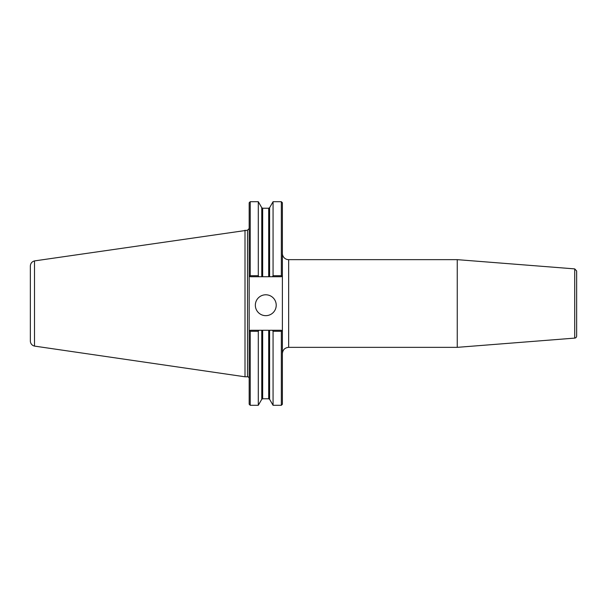 <?xml version="1.0" encoding="UTF-8"?>
<svg xmlns="http://www.w3.org/2000/svg" width="607" height="607" viewBox="0 0 607 607"><rect width="100%" height="100%" fill="white"/><g stroke="black" fill="none" stroke-linecap="round" stroke-linejoin="round"><path stroke-width="0.91" d="M282.384 353.615C282.756 349.807 284.842 347.72 288.651 347.348L288.651 259.652A6.267 6.267 0 0 1 282.384 253.385M288.651 259.652L457.253 259.652L457.253 347.348L288.651 347.348M250.228 331.285L250.228 405.294L249.181 404.254L249.181 275.677L249.72 276.215L249.181 275.677L249.181 202.746L250.228 201.706L250.228 275.715L249.72 276.215L250.228 276.724L269.599 276.724L269.599 207.708L273.067 201.706L281.337 201.706L282.384 202.746L282.384 404.254L281.337 405.294L281.337 331.285L281.845 330.785L282.384 331.323L281.337 330.276L250.228 330.276L249.72 330.785L250.228 331.285L258.294 331.285L258.878 330.276M574.723 338.107L574.723 268.893L576.65 270.98L576.65 336.02A2.087 2.087 0 0 1 574.723 338.107L457.253 347.348M258.294 331.285L258.294 405.294L261.761 399.292L262.664 398.769L268.696 398.769L269.599 399.292L273.067 405.294L281.337 405.294M250.228 201.706L258.294 201.706L258.294 275.715L250.228 275.715M281.337 201.706L281.337 275.715L273.067 275.715L272.482 276.724L281.337 276.724L281.845 276.215L281.337 275.715M282.384 275.677L281.845 276.215L282.384 275.677M249.181 331.323L249.72 330.785L249.181 331.323M272.482 330.276L273.067 331.285L281.337 331.285M273.067 331.285L273.067 405.294M269.599 276.724L272.482 276.724M258.878 276.724L258.294 275.715M255.342 305.222A10.44 10.44 0 0 1 265.783 294.782A10.44 10.44 0 0 1 276.223 305.222A10.44 10.44 0 0 1 265.783 315.663A10.44 10.44 0 0 1 255.342 305.222M273.067 201.706L273.067 275.715M34.508 260.911C31.921 261.64 30.532 263.339 30.35 266.025L30.35 340.975A5.22 5.22 0 0 0 34.508 346.089L34.508 260.911L247.512 230.205L247.512 376.795A1.669 1.669 0 0 1 249.181 378.465M245.008 230.205L245.008 376.795L247.512 376.795M261.761 330.276L261.761 399.292M269.599 330.276L269.599 399.292M262.664 276.724L262.664 208.231L261.761 207.708L261.761 276.724M262.664 208.231L268.696 208.231L268.696 276.724M262.664 330.276L262.664 398.769M268.696 330.276L268.696 398.769M574.723 268.893L457.253 259.652M261.761 207.708L258.294 201.706M269.599 207.708L268.696 208.231M247.512 230.205L249.181 228.536M250.228 405.294L258.294 405.294M34.508 346.096L245.008 376.795"/></g></svg>

